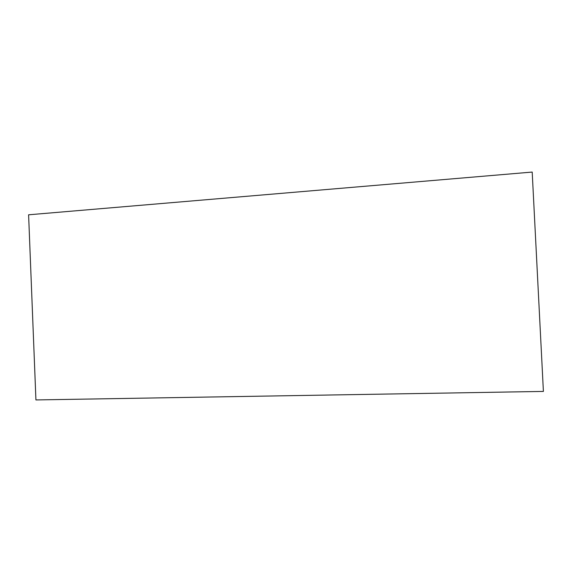 <?xml version="1.0" encoding="UTF-8"?>
<svg xmlns="http://www.w3.org/2000/svg" width="572" height="572" viewBox="0 0 572 572"><rect width="100%" height="100%" fill="white"/><g stroke="black" fill="none" stroke-linecap="round" stroke-linejoin="round"><path stroke-width="0.86" d="M28.6 214.8L35.929 399.935L543.4 391.42L532.196 172.065L28.6 214.8"/></g></svg>
